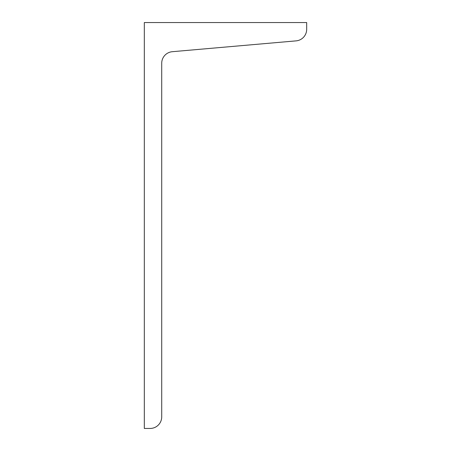 <?xml version="1.0" encoding="UTF-8"?>
<svg xmlns="http://www.w3.org/2000/svg" width="451" height="451" viewBox="0 0 451 451"><rect width="100%" height="100%" fill="white"/><g stroke="black" fill="none" stroke-linecap="round" stroke-linejoin="round"><path stroke-width="0.68" d="M306.68 22.55L144.32 22.55L144.32 428.45L150.121 428.45A11.596 11.596 0 0 0 161.717 416.854L161.717 63.253A11.596 11.596 0 0 1 172.305 51.702L296.093 40.872A11.596 11.596 0 0 0 306.68 29.321L306.68 22.55"/></g></svg>
